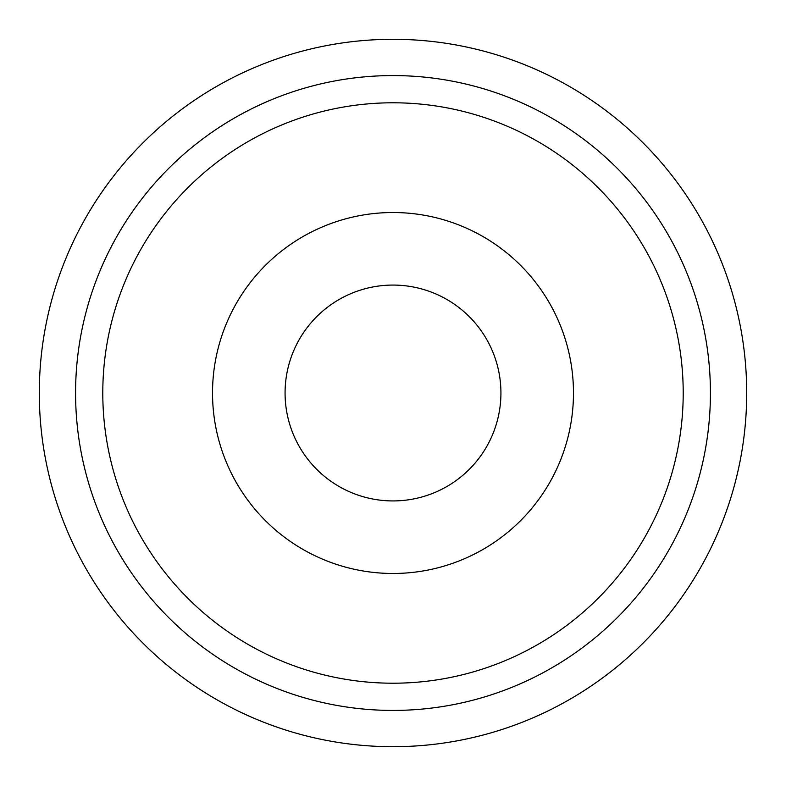 <?xml version="1.0" encoding="UTF-8"?>
<svg xmlns="http://www.w3.org/2000/svg" width="786" height="786" viewBox="0 0 786 786"><rect width="100%" height="100%" fill="white"/><g stroke="black" fill="none" stroke-linecap="round" stroke-linejoin="round"><path stroke-width="1.18" d="M393 75.574A317.426 317.426 0 0 1 710.426 393A317.426 317.426 0 0 1 393 710.426A317.426 317.426 0 0 1 75.574 393A317.426 317.426 0 0 1 393 75.574M393 102.789A290.211 290.211 0 0 0 102.789 393A290.211 290.211 0 0 0 393 683.211A290.211 290.211 0 0 0 683.211 393A290.211 290.211 0 0 0 393 102.789M393 212.525A180.475 180.475 0 0 0 212.525 393A180.475 180.475 0 0 0 393 573.475A180.475 180.475 0 0 0 573.475 393A180.475 180.475 0 0 0 393 212.525A180.475 180.475 0 0 1 573.475 393A180.475 180.475 0 0 1 393 573.475A180.475 180.475 0 0 1 212.525 393A180.475 180.475 0 0 1 393 212.525M393 285.072A107.928 107.928 0 0 0 285.072 393A107.928 107.928 0 0 0 393 500.928A107.928 107.928 0 0 0 500.928 393A107.928 107.928 0 0 0 393 285.072M393 39.3A353.7 353.7 0 0 1 746.7 393A353.7 353.7 0 0 1 393 746.7A353.7 353.7 0 0 1 39.3 393A353.7 353.7 0 0 1 393 39.3"/></g></svg>
